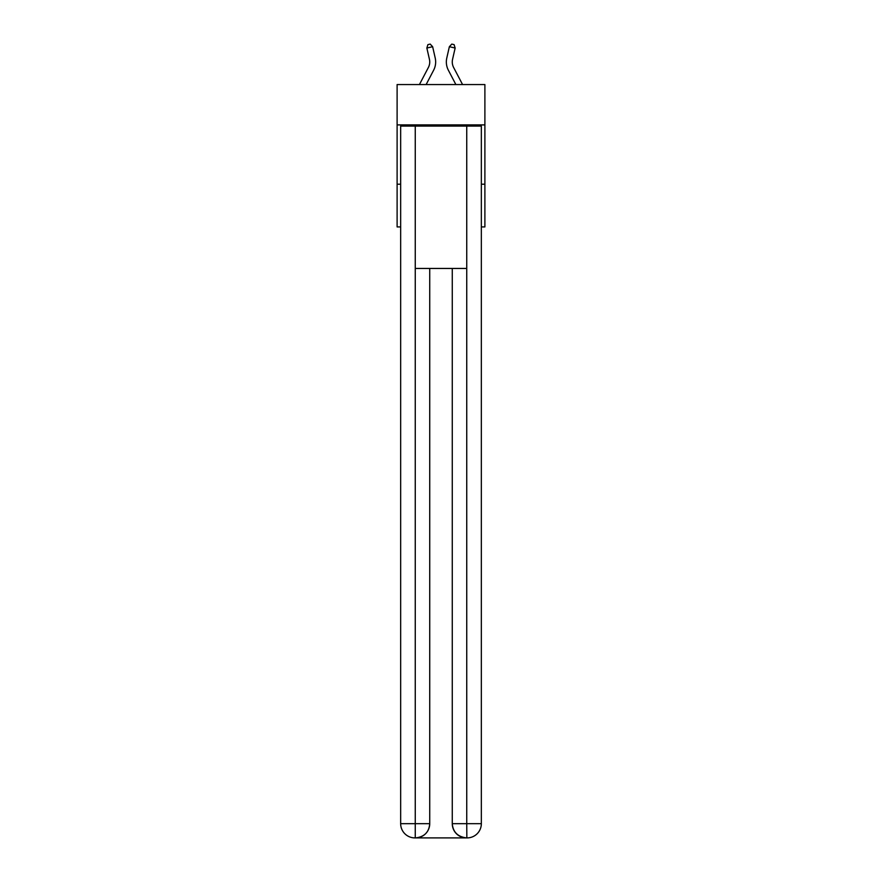 <?xml version="1.0" encoding="UTF-8"?>
<svg xmlns="http://www.w3.org/2000/svg" width="882" height="882" viewBox="0 0 882 882"><rect width="100%" height="100%" fill="white"/><g stroke="black" fill="none" stroke-linecap="round" stroke-linejoin="round"><path stroke-width="1.32" d="M484.891 124.902L484.891 84.562L397.109 84.562L397.109 124.902L484.891 124.902L484.891 226.928L481.34 226.928M400.66 184.217L397.109 184.217L397.109 124.902M484.891 184.217L481.34 184.217M397.109 184.217L397.109 226.928L400.66 226.928M435.212 58.025L432.643 46.713L435.212 58.025A17.794 17.794 0 0 1 433.624 70.229L426.127 84.562M462.576 84.562L453.624 67.484A11.863 11.863 0 0 1 452.565 59.337L455.145 48.025L449.357 46.713L446.788 58.025A17.794 17.794 0 0 0 448.376 70.229L455.873 84.562M414.904 837.9A14.233 14.233 0 0 1 400.66 823.667L429.732 823.667L429.732 268.448L429.732 823.667A14.233 14.233 0 0 1 415.488 837.9L414.904 837.9A14.233 14.233 0 0 1 400.66 823.667L400.66 126.082L415.257 126.082L415.257 268.448L466.743 268.448L466.743 126.082L415.257 126.082M466.743 126.082L481.34 126.082L481.34 823.667A14.233 14.233 0 0 1 467.096 837.9L466.512 837.9A14.233 14.233 0 0 1 452.268 823.667L452.268 268.448L452.268 823.667C452.995 832.057 457.736 836.798 466.512 837.9L415.488 837.9C424.297 836.974 429.038 832.233 429.732 823.667M452.268 823.667L466.743 823.667L466.854 837.9M415.257 268.448L415.257 837.9M455.145 48.025L454.098 44.629L451.782 44.1L449.357 46.713L446.788 58.025M453.624 67.484A11.863 11.863 0 0 1 452.565 59.337A11.863 11.863 0 0 0 453.624 67.484A11.863 11.863 0 0 1 452.565 59.337A11.863 11.863 0 0 0 453.624 67.484A11.863 11.863 0 0 1 452.565 59.337A11.863 11.863 0 0 0 453.624 67.484A11.863 11.863 0 0 1 452.565 59.337A11.863 11.863 0 0 0 453.624 67.484A11.863 11.863 0 0 1 452.565 59.337A11.863 11.863 0 0 0 453.624 67.484A11.863 11.863 0 0 1 452.565 59.337A11.863 11.863 0 0 0 453.624 67.484A11.863 11.863 0 0 1 452.565 59.337A11.863 11.863 0 0 0 453.624 67.484A11.863 11.863 0 0 1 452.565 59.337A11.863 11.863 0 0 0 453.624 67.484A11.863 11.863 0 0 1 452.565 59.337A11.863 11.863 0 0 0 453.624 67.484A11.863 11.863 0 0 1 452.565 59.337A11.863 11.863 0 0 0 453.624 67.484A11.863 11.863 0 0 1 452.565 59.337A11.863 11.863 0 0 0 453.624 67.484A11.863 11.863 0 0 1 452.565 59.337A11.863 11.863 0 0 0 453.624 67.484A11.863 11.863 0 0 1 452.565 59.337A11.863 11.863 0 0 0 453.624 67.484A11.863 11.863 0 0 1 452.565 59.337A11.863 11.863 0 0 0 453.624 67.484A11.863 11.863 0 0 1 452.565 59.337A11.863 11.863 0 0 0 453.624 67.484A11.863 11.863 0 0 1 452.565 59.337A11.863 11.863 0 0 0 453.624 67.484A11.863 11.863 0 0 1 452.565 59.337A11.863 11.863 0 0 0 453.624 67.484A11.863 11.863 0 0 1 452.565 59.337A11.863 11.863 0 0 0 453.624 67.484A11.863 11.863 0 0 1 452.565 59.337A11.863 11.863 0 0 0 453.624 67.484A11.863 11.863 0 0 1 452.565 59.337A11.863 11.863 0 0 0 453.624 67.484M419.424 84.562L428.376 67.484A11.863 11.863 0 0 0 429.435 59.337L426.855 48.025L427.902 44.629L430.218 44.1L432.643 46.713L426.855 48.025M428.376 67.484A11.863 11.863 0 0 0 429.435 59.337A11.863 11.863 0 0 1 428.376 67.484A11.863 11.863 0 0 0 429.435 59.337A11.863 11.863 0 0 1 428.376 67.484A11.863 11.863 0 0 0 429.435 59.337A11.863 11.863 0 0 1 428.376 67.484A11.863 11.863 0 0 0 429.435 59.337A11.863 11.863 0 0 1 428.376 67.484A11.863 11.863 0 0 0 429.435 59.337A11.863 11.863 0 0 1 428.376 67.484A11.863 11.863 0 0 0 429.435 59.337A11.863 11.863 0 0 1 428.376 67.484M466.743 268.448L466.743 823.667L481.34 823.667"/></g></svg>
